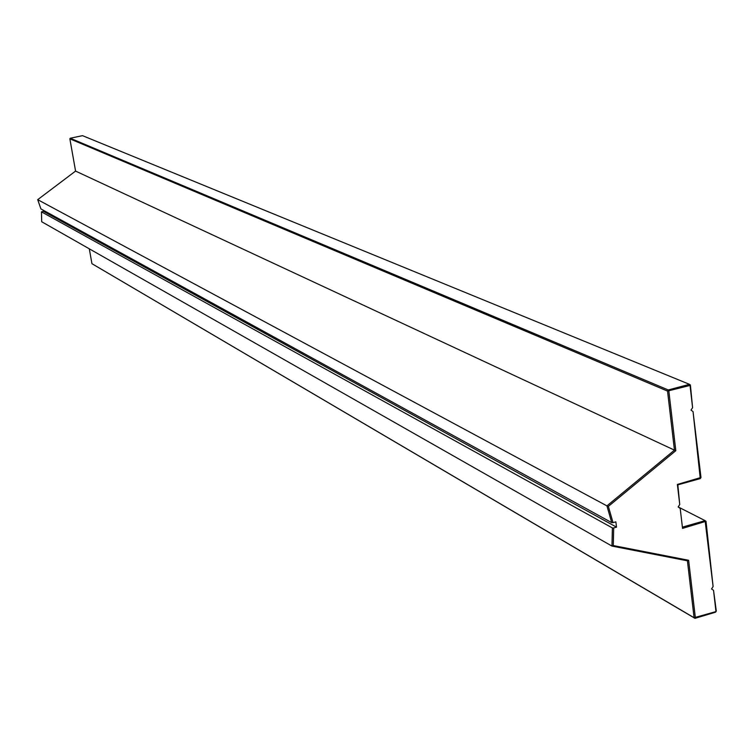 <?xml version="1.0" encoding="UTF-8"?>
<svg xmlns="http://www.w3.org/2000/svg" width="754" height="754" viewBox="0 0 754 754"><rect width="100%" height="100%" fill="white"/><g stroke="black" fill="none" stroke-linecap="round" stroke-linejoin="round"><path stroke-width="1.13" d="M700.984 477.48L693.039 411.59L700.278 478.592L700.984 477.48L677.384 484.436L677.837 484.86L700.278 478.592M677.384 484.436L679.74 504.53L677.837 484.86M43.251 210.206L43.449 211.318L41.461 211.846L41.696 221.742L611.965 546.084L687.412 560.806L694.085 617.724L91.931 263.683L89.302 248.82M679.74 504.53L678.157 506.971L680.193 508.394L682.54 528.375L680.193 508.394M682.54 528.375L706.008 521.287L705.094 520.646L713.105 586.546L706.008 521.287M678.176 506.942L705.094 520.646L682.785 527.027M713.105 586.546L711.55 588.959L713.538 590.325L715.97 611.588L694.085 617.724L694.99 618.346L695.358 617.762L688.628 560.279L687.412 560.806M713.538 590.325L716.3 611.07L715.593 612.163L694.99 618.346L91.931 263.683M688.628 560.279L613.266 545.557L611.965 546.084L612.389 527.941L41.461 211.846M613.266 545.557L613.69 527.951L612.389 527.941M613.69 527.951L616.518 527.15L43.449 211.318M611.73 522.635L613.021 522.635L608.365 506.377L606.932 505.877L611.73 522.635L40.933 208.933L37.7 199.669L75.57 171.083L69.868 138.83L70.263 138.236L82.497 135.654L689.467 384.333L690.391 385.011L690.042 385.426L689.467 384.333L668.261 389.959L70.263 138.236M608.365 506.377L675.81 450.694L674.453 450.138L606.932 505.877L37.7 199.669M675.81 450.694L668.836 391.062L668.261 389.959L667.535 391.081L690.042 385.426L692.596 407.66L690.391 385.011M69.868 138.83L667.535 391.081L674.453 450.138L75.57 171.083M616.518 527.15L615.858 521.843L613.021 522.635M692.596 407.66L691.003 410.11L693.039 411.59"/></g></svg>
